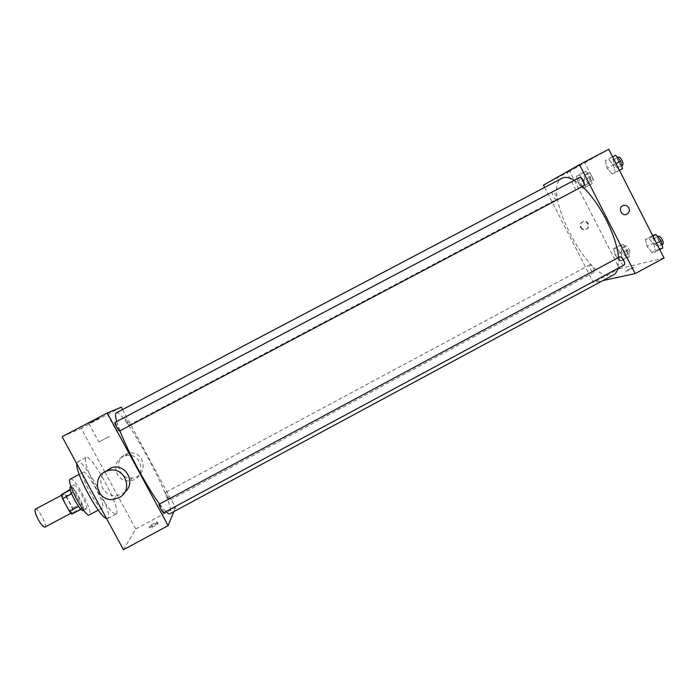 <?xml version="1.0" encoding="UTF-8"?>
<svg xmlns="http://www.w3.org/2000/svg" width="699" height="699" viewBox="0 0 699 699"><rect width="100%" height="100%" fill="white"/><g stroke="black" fill="none" stroke-linecap="round" stroke-linejoin="round"><path stroke-width="0.52" stroke-dasharray="3.5 2.62" d="M44.946 527.098C47.881 526.041 37.903 507.308 35.396 509.152M66.073 504.861C69 509.999 71.132 512.524 72.46 512.419C75.038 511.546 65.094 492.865 62.927 494.516C62.089 495.722 63.137 499.165 66.073 504.861M66.09 495.792L72.818 508.147L74.05 512.061L83.129 507.221L81.853 503.324L75.142 490.978L66.09 495.792L63.626 492.917M74.05 512.061L71.848 514.141M83.129 507.221L80.892 509.309M78.506 506.408L71.656 493.8M78.603 506.356L81.04 509.23M75.142 490.978L72.722 488.085L70.25 489.396M71.744 493.756L70.494 489.833L72.722 488.085M70.477 486.687C73.124 484.599 86.047 508.549 83.295 510.436M86.335 508.811C89.035 506.95 76.121 483.009 73.517 485.062C72.495 486.6 73.945 491.17 77.86 498.763C81.766 505.622 84.544 509.003 86.213 508.907L86.335 508.811M81.853 503.324L72.818 508.147M70.311 479.121C74.225 476.098 93.491 511.755 89.559 514.735L89.35 514.883M102.447 507.841L102.264 507.99C98.708 511.196 78.603 473.424 83.242 472.262C86.842 469.413 106.065 505.036 102.447 507.841M76.785 463.725L77.598 461.89C83.364 457.53 113.491 513.258 108.057 518.177L106.51 518.475M116.375 513.721C121.486 508.968 91.403 453.284 85.96 457.469C83.897 460.798 87.55 471.51 96.916 489.615C106.161 505.971 112.539 514.097 116.06 513.992L116.375 513.721M104.841 472L135.737 529.003L123.478 549.72M62.115 436.718L81.163 428.286L104.736 471.79M158.149 523.577C158.76 522.607 150.94 526.749 149.997 527.894C148.546 529.344 157.013 524.958 158.053 523.708L158.149 523.577M122.578 409.562L175.466 507.623L135.737 529.003M175.466 507.623L173.815 511.668M114.872 422.484C115.475 421.908 120.28 430.794 119.485 431.021M159.11 504.285C159.678 503.708 164.16 512.14 163.645 512.795M167.131 497.033L169.481 500.388C170.18 500.248 165.846 492.026 165.348 492.533L167.131 497.033M128.983 425.202L128.983 425.21C128.485 425.726 124.046 417.486 124.754 417.364C125.261 416.866 129.665 425.036 128.983 425.202L556.395 199.486C554.805 200.508 550.742 192.583 552.49 191.884C553.39 191.701 554.473 192.749 555.74 195.021C556.841 197.363 557.059 198.857 556.395 199.486L556.387 199.495M116.226 412.908C123.33 407.569 175.606 504.433 170.416 513.18L169.927 513.756M165.89 511.607L159.555 504.04M119.94 430.776L116.733 421.497M124.841 492.087L122.159 493.922L116.855 495.582C104.466 497.566 95.746 481.515 104.247 472.341M99.398 418.089L88.843 423.524L99.398 418.089M121.294 407.176L81.163 428.286M122.474 456.945C110.084 462.79 116.322 482.948 129.839 480.763C147.76 479.252 142.308 450.575 125.104 455.897L122.474 456.945M109.324 436.438L98.874 442.039L109.324 436.438M157.345 522.092L157.249 522.232C156.2 523.464 147.742 527.859 149.193 526.417C150.145 525.272 157.965 521.131 157.345 522.092M125.165 454.647L127.725 453.625C144.518 448.435 149.839 476.43 132.347 477.906C119.153 480.03 113.063 460.353 125.165 454.647M613.547 274.829L611.712 275.511C588.357 282.422 540.135 188.214 562.118 178.236M574.351 180.281L582.407 186.511M618.536 257.512L617.986 268.302M579.427 177.598C578.641 178.332 578.833 179.975 580.021 182.509C581.385 184.955 582.59 186.074 583.648 185.855M593.276 268.259C594.307 270.417 594.508 271.789 593.879 272.357C592.333 273.414 588.042 265.603 589.781 264.895C590.751 264.72 591.922 265.847 593.276 268.259M624.085 264.991C622.093 265.707 617.802 257.643 619.76 256.856M544.661 187.419L593.486 282.606L602.87 280.579M608.724 149.28L569.729 171.307L619.48 268.617L593.486 282.606M619.48 268.617L664.05 258.01M631.267 269.115L633.661 267.603C634.788 266.459 626.321 270.426 625.579 271.387L633.661 267.603C634.788 266.459 626.321 270.426 625.57 271.387L631.267 269.115M576.544 176.183L578.388 183.024L582.844 188.512L585.509 187.201L583.665 180.298L579.156 174.776L576.544 176.183L578.388 183.024L582.844 188.512L585.509 187.201L583.665 180.298L579.156 174.776L576.544 176.183L583.141 172.705L584.958 179.556L589.432 185.034L592.149 183.688L590.34 176.786L585.806 171.272L583.141 172.705M645.422 239.39L647.108 246.502L652.184 252.671L655.636 251.78L653.967 244.615L648.821 238.394L645.422 239.39L647.108 246.502L652.184 252.671L655.636 251.78L653.967 244.615L648.821 238.394L645.422 239.39L652.499 235.589L654.159 242.71L659.253 248.861L662.766 247.944M613.626 248.748L615.312 255.266L619.882 260.989L622.818 260.229L621.14 253.658L616.518 247.892L613.626 248.748L615.312 255.266L619.882 260.989L622.818 260.229L621.14 253.658L616.518 247.892L613.626 248.748L620.179 245.235L621.839 251.762L626.426 257.468L629.406 256.69L627.763 250.102L623.115 244.362L620.179 245.235M605.325 160.665L607.204 168.153L612.141 174.051L615.277 172.504L613.416 164.947L608.41 159.005L605.325 160.665L607.204 168.153L612.141 174.051L615.277 172.504L613.416 164.947L608.41 159.005L612.464 156.908L614.307 164.405L619.27 170.285L622.46 168.704M569.729 171.307L543.481 185.113M579.017 165.567L566.767 172.216L579.017 165.567M580.642 227.533C581.909 229.569 583.656 230.216 585.867 229.473C590.751 227.551 587.247 219.442 582.547 221.793C580.319 223.13 579.681 225.043 580.642 227.533M581.14 227.341C582.416 229.377 584.163 230.023 586.374 229.289C591.267 227.358 587.763 219.241 583.053 221.592C580.817 222.929 580.187 224.842 581.14 227.341M588.261 183.662L575.889 190.049L588.261 183.662M615.601 155.213L612.464 156.908M619.131 161.915C620.301 164.457 620.441 166.117 619.55 166.895C617.505 168.223 613.102 159.608 615.347 158.664C616.492 158.376 617.75 159.459 619.131 161.915M614.307 164.405L607.204 168.153M619.27 170.285L612.141 174.051M619.428 170.311L615.277 172.504M616.002 163.583L613.416 164.947M612.56 156.821L608.41 159.005M622.416 165.383C620.345 166.72 615.95 158.105 618.213 157.153M589.065 177.441C590.148 179.783 590.323 181.294 589.572 181.967C587.842 183.112 583.779 175.169 585.692 174.383C586.671 174.156 587.798 175.178 589.065 177.441M584.958 179.556L578.388 183.024M589.432 185.034L582.844 188.512M592.149 183.688L585.509 187.201M590.34 176.786L583.665 180.298M585.806 171.272L579.156 174.776M591.721 176.043C592.804 178.376 592.97 179.888 592.219 180.569C590.472 181.723 586.409 173.789 588.34 172.994C589.327 172.758 590.454 173.78 591.721 176.043M659.472 241.225C660.555 243.558 660.686 245.069 659.865 245.768C657.838 247.097 653.154 238.674 655.382 237.721C656.614 237.442 657.977 238.612 659.472 241.225M654.159 242.71L647.108 246.502M659.253 248.861L652.184 252.671M659.751 249.569L655.636 251.78M656.527 243.235L653.967 244.615M652.945 236.183L648.821 238.394M662.696 244.239C660.66 245.576 655.977 237.153 658.222 236.192M626.356 250.495C627.37 252.662 627.527 254.043 626.828 254.654C625.116 255.799 620.834 248.014 622.73 247.219C623.788 247.009 624.993 248.101 626.356 250.495M621.839 251.762L615.312 255.266M626.426 257.468L619.882 260.989M629.406 256.69L622.818 260.229M627.763 250.102L621.14 253.658M623.115 244.362L616.518 247.892M628.995 249.08C630.009 251.247 630.157 252.636 629.458 253.248C627.728 254.392 623.447 246.616 625.36 245.812C626.426 245.594 627.632 246.686 628.995 249.08M70.94 513.223L72.46 512.419M61.407 495.32L62.927 494.516M73.517 485.062L70.914 486.452M86.213 508.907L83.609 510.296M83.242 472.262L79.223 474.403M102.264 507.99L98.244 510.13M85.96 457.469L77.598 461.89M116.06 513.992L107.725 518.466M88.843 423.524L98.874 442.039M107.174 413.843L117.196 432.393M158.053 523.708L157.249 522.232M149.997 527.894L149.193 526.417M113.526 499.374L116.855 495.582M132.347 477.906L129.839 480.763M127.725 453.625L125.104 455.897M589.781 264.895L165.348 492.533M593.879 272.357L169.481 500.388M552.49 191.884L124.754 417.364M583.053 221.592L582.547 221.793M586.374 229.289L585.867 229.473M593.923 180.63L584.74 162.622M575.889 190.049L566.767 172.216M617.549 157.502L615.347 158.664M621.743 165.733L619.55 166.895M588.34 172.994L585.692 174.383M592.219 180.569L589.572 181.967M657.602 236.533L655.382 237.721M662.005 244.615L659.865 245.768M625.36 245.812L622.73 247.219M629.458 253.248L626.828 254.654"/><path stroke-width="1.05" d="M61.407 495.32L35.396 509.152C34.382 510.445 35.343 513.948 38.279 519.663C41.241 524.8 43.46 527.282 44.946 527.098L70.94 513.223M70.363 489.903L61.276 494.735L70.25 489.396M78.506 506.408L69.367 511.284L71.848 514.141L80.892 509.309M69.367 511.284L62.499 498.667L61.276 494.735M71.656 493.8L62.499 498.667M83.295 510.436L83.172 510.532C80.516 512.778 67.13 487.631 70.477 486.687L70.914 486.452M98.244 510.13L89.35 514.883C85.47 518.274 65.339 480.449 70.311 479.121L79.223 474.403M106.51 518.475C99.503 517.522 75.134 472.69 76.785 463.725M173.815 511.668L168.109 525.639L123.478 549.72L62.115 436.718L107.253 412.978L121.294 407.176L122.578 409.562M119.485 431.021L119.477 431.021C118.882 431.615 114.042 422.642 114.872 422.484L579.427 177.598C581.28 176.358 585.718 185.025 583.665 185.847L119.477 431.021M163.645 512.795L163.601 512.839C163.007 513.433 158.289 504.451 159.11 504.285L619.76 256.856C620.895 256.629 622.206 257.835 623.7 260.465C624.801 262.798 624.976 264.292 624.242 264.938L624.085 264.991M168.109 525.639L107.253 412.978M617.986 268.302C617.121 271.518 615.644 273.693 613.547 274.829L169.927 513.756C169.158 514.167 167.812 513.45 165.89 511.607M159.555 504.04C147.603 488.147 127.9 451.746 119.94 430.776M116.733 421.497C115.283 416.386 115.117 413.52 116.226 412.908L562.118 178.236C565.203 176.637 569.283 177.319 574.351 180.281M104.247 472.341L111.534 467.666C125.698 462.974 136.55 482.939 124.841 492.087M118.979 497.671C134.479 490.261 124.405 465.316 108.048 470.689C90.8 474.735 96.043 502.153 113.526 499.374L118.979 497.671M582.407 186.511C591.048 194.75 598.982 205.821 606.208 219.722C613.303 233.877 617.409 246.476 618.536 257.512M602.87 280.579L635.155 273.606L579.515 164.641L543.481 185.113L544.661 187.419M579.515 164.641L608.724 149.28L664.05 258.01L635.155 273.606M628.855 207.848C629.921 210.661 629.196 212.802 626.68 214.27C621.49 216.804 617.645 207.874 622.992 205.689C625.465 204.833 627.422 205.55 628.855 207.848C629.921 210.661 629.196 212.802 626.68 214.27C621.49 216.804 617.645 207.874 622.992 205.689C625.465 204.833 627.422 205.558 628.855 207.848M619.428 170.311L622.46 168.704L620.633 161.137L615.601 155.213L612.56 156.821M620.633 161.137L616.002 163.583M617.549 157.502L618.213 157.153C619.366 156.864 620.625 157.939 622.005 160.394C623.167 162.937 623.307 164.606 622.416 165.383L621.743 165.733M659.751 249.569L662.766 247.944L661.123 240.762L655.959 234.558L652.621 235.554M661.123 240.762L656.527 243.235M655.959 234.558L652.945 236.183M657.602 236.533L658.222 236.192C659.463 235.912 660.835 237.075 662.32 239.696C663.403 242.029 663.534 243.54 662.696 244.239L662.005 244.615M83.609 510.296L83.172 510.532M108.048 470.689L111.534 467.666M624.242 264.938L163.601 512.839"/></g></svg>
